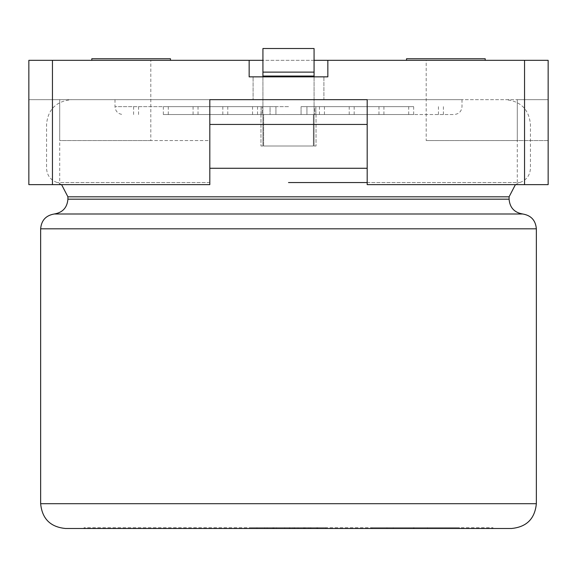<?xml version="1.0" encoding="UTF-8"?>
<svg xmlns="http://www.w3.org/2000/svg" width="577" height="577" viewBox="0 0 577 577"><rect width="100%" height="100%" fill="white"/><g stroke="black" fill="none" stroke-linecap="round" stroke-linejoin="round"><path stroke-width="0.43" stroke-dasharray="2.88 2.16" d="M323.906 99.662L253.094 99.662L323.906 99.662L253.094 99.662L323.906 99.662L323.906 76.849L253.094 76.849L253.094 99.662L253.094 76.849L323.906 76.849L253.094 76.849L323.906 76.849L323.906 99.662M249.156 60.325L28.85 60.325L28.85 140.579L28.85 99.662L209.819 99.662L28.85 99.662L28.85 184.64L59.705 184.64L59.705 99.662L59.705 140.579L209.819 140.579L209.819 99.662L115.003 99.662L461.997 99.662L71.339 99.662L517.295 99.662L367.181 99.662L367.181 184.64L517.295 184.64L517.295 99.662L548.15 99.662L517.295 99.662L517.295 140.579L548.15 140.579L548.15 60.325L249.156 60.325L249.156 76.849L327.844 76.849L327.844 60.325L327.844 76.849L249.156 76.849L249.156 60.325L249.156 76.849L327.844 76.849L327.844 60.325M517.295 184.64L548.15 184.64L548.15 99.662L548.15 140.579L426.194 140.579L426.194 60.325M426.194 140.579L517.295 140.579M59.705 184.64L209.819 184.64L209.819 99.662L209.819 140.579L150.806 140.579L150.806 60.325M150.806 140.579L59.705 140.579M314.068 60.325L262.932 60.325M485.207 60.325L406.525 60.325L485.207 60.325L406.525 60.325L485.207 60.325L485.207 58.746L406.525 58.746L485.207 58.746L406.525 58.746L406.525 60.325M170.475 60.325L91.793 60.325L170.475 60.325L91.793 60.325L170.475 60.325L170.475 58.746L91.793 58.746L170.475 58.746L91.793 58.746L91.793 60.325M263.768 528.482L256.96 528.482L256.96 527.695L263.768 527.695L263.768 528.482L310.029 528.482L263.768 528.482M304.88 527.695L310.953 527.695L310.953 528.482L310.953 527.695L310.953 528.482L310.953 527.695L308.688 527.695L308.688 528.482L268.11 528.482L325.875 528.482L268.11 528.482L310.029 528.482L310.029 527.695L310.029 528.482L268.11 528.482L305.146 528.482L297.112 528.482L298.071 528.482L298.071 527.695L310.953 527.695L304.072 527.695L304.072 528.482L268.11 528.482L268.11 527.695L325.875 527.695L259.96 527.695L273.534 527.695L273.534 528.482L310.953 528.482L304.88 528.482L304.88 527.695L304.88 528.482M264.692 527.695L264.692 528.482L251.154 528.482L251.154 527.695L264.692 527.695M289.805 527.695L273.924 527.695L305.146 527.695L289.805 527.695L289.805 528.482L273.924 528.482L289.805 528.482M459.415 528.482L371.905 528.482L459.415 528.482L371.905 528.482L459.415 528.482L459.415 527.695L459.415 528.482L459.415 527.695L371.905 527.695L459.415 527.695L413.507 527.695L459.415 527.695L459.415 528.482M302.146 528.482L303.646 528.482L303.646 527.695L302.146 527.695L302.146 528.482M276.419 527.695L325.875 527.695L325.875 528.482L268.11 528.482L325.875 528.482L325.875 527.695L325.875 528.482L325.875 527.695L325.875 528.482L325.875 527.695L276.419 527.695L276.419 528.482M492.938 527.695L492.938 528.482L84.062 528.482L84.062 527.695L492.938 527.695L84.062 527.695M511.561 528.482L65.439 528.482M371.905 528.482L386.936 528.482L371.905 528.482L371.905 527.695L386.936 527.695L371.905 527.695L371.905 528.482M273.383 528.482L267.151 528.482L267.151 527.695L273.383 527.695L273.383 528.482M305.146 528.482L297.112 528.482L297.112 527.695L305.146 527.695L305.146 528.482L305.146 527.695M268.11 528.482L310.029 528.482L268.11 528.482L268.11 527.695L268.11 528.482M314.068 76.849L314.068 146.01L316.037 146.01L314.068 146.01L316.037 146.01L314.068 146.01L314.068 114.534L313.383 114.534L313.383 146.01L263.617 146.01L313.383 146.01L263.617 146.01L313.383 146.01L263.617 146.01L313.383 146.01L263.617 146.01L313.383 146.01L313.383 114.534L314.068 114.534L306.928 114.534L408.704 114.534L314.068 114.534L314.068 72.125L262.932 72.125L262.932 48.518L314.068 48.518L314.068 72.125L262.932 72.125L314.068 72.125M306.928 114.534L383.921 114.534L306.928 114.534L306.928 106.666L383.921 106.666L301.071 106.666L306.928 106.666L306.928 114.534M289.113 527.695L274.573 527.695L274.573 528.482L272.69 528.482L272.69 527.695L289.113 527.695L289.113 528.482L274.573 528.482L289.113 528.482M310.029 527.695L310.029 528.482L310.029 527.695M317.761 527.695L317.761 528.482L317.761 527.695M284.685 527.695L284.685 528.482M289.459 527.695L289.459 528.482M294.414 527.695L294.414 528.482M293.029 527.695L293.029 528.482M294.688 527.695L294.688 528.482M386.936 527.695L386.936 528.482M413.507 527.695L413.507 528.482M427.47 527.695L427.47 528.482L427.47 527.695L427.47 528.482L427.47 527.695L437.64 527.695L437.64 528.482L437.64 527.695L459.415 527.695L371.905 527.695L393.247 527.695L393.247 528.482L393.247 527.695L405.725 527.695L405.725 528.482L405.725 527.695L427.47 527.695M414.012 527.695L414.012 528.482M262.932 76.849L262.932 114.534L263.617 114.534L263.617 146.01L263.617 114.534L262.932 114.534L262.932 146.01L260.963 146.01L262.932 146.01L260.963 146.01L262.932 146.01L262.932 48.518L314.068 48.518L314.068 76.056L314.068 48.518L262.932 48.518L262.932 72.125M262.932 114.534L262.932 76.056L262.932 114.534L263.617 114.534L260.963 114.534L261.121 106.666L168.296 106.666L262.239 106.666L163.334 106.666L262.239 106.666L261.121 106.666L261.121 114.534L168.296 114.534L262.932 114.534L262.239 114.534L262.239 106.666L262.239 114.534L262.932 114.534L262.932 146.01L262.932 114.534M314.068 146.01L314.068 114.534L314.761 114.534L314.761 106.666L413.666 106.666L314.761 106.666L315.879 106.666L314.761 106.666L314.761 114.534L314.068 114.534L314.068 146.01M263.617 146.01L263.617 114.534L270.072 114.534L270.072 106.666L275.929 106.666L198.034 106.666L275.929 106.666L275.929 114.534L301.071 114.534L301.071 106.666L378.966 106.666L301.071 106.666L301.071 114.534L275.929 114.534L275.929 106.666L193.079 106.666L270.072 106.666L270.072 114.534L193.079 114.534L313.383 114.534L263.617 114.534L263.617 146.01M313.383 146.01L313.383 114.534L313.383 146.01M288.5 106.666L115.003 106.666L288.5 106.666M288.5 114.534L454.128 114.534L288.5 114.534M262.239 114.534L163.334 114.534L262.239 114.534M275.929 114.534L198.034 114.534L275.929 114.534M315.879 114.534L315.879 106.666L408.704 106.666L315.879 106.666L315.879 114.534M301.071 114.534L378.966 114.534L301.071 114.534M314.761 114.534L413.666 114.534L314.761 114.534M325.875 527.695L325.875 528.482L325.875 527.695M316.528 527.695L316.528 528.482M317.336 527.695L317.336 528.482M303.682 527.695L303.682 528.482M314.068 76.056L262.932 76.056M536.35 503.692L40.65 503.692M40.65 228.809L536.35 228.809M509.087 196.815L67.913 196.815M67.913 199.173L509.087 199.173M367.181 168.275L209.819 168.275M209.819 124.452L367.181 124.452M54.281 213.995L522.719 213.995M367.181 182.548L519.769 182.548L367.181 182.548M209.819 182.548L57.231 182.548L209.819 182.548M273.924 527.695L273.924 528.482M260.963 114.534L260.963 146.01L260.963 114.534M438.448 114.534L438.448 106.666M138.552 114.534L138.552 106.666M443.403 114.534L443.403 106.666M133.597 114.534L133.597 106.666M168.296 114.534L168.296 106.666M163.334 114.534L163.334 106.666M198.034 114.534L198.034 106.666M193.079 114.534L193.079 106.666M349.222 114.534L349.222 106.666M227.778 114.534L227.778 106.666M354.177 114.534L354.177 106.666M222.823 114.534L222.823 106.666M319.478 114.534L319.478 106.666M257.522 114.534L257.522 106.666M324.44 114.534L324.44 106.666M252.56 114.534L252.56 106.666M115.003 99.662L115.003 106.666C115.429 111.404 118.054 114.022 122.872 114.534M461.997 99.662L461.997 106.666C461.571 111.404 458.946 114.022 454.128 114.534M515.412 184.64L519.769 182.548C526.476 180.147 530.039 175.394 530.443 168.275L530.443 124.452C528.979 109.392 520.714 101.134 505.661 99.662M61.588 184.64L57.231 182.548C50.524 180.147 46.961 175.394 46.557 168.275L46.557 124.452C47.884 109.529 56.149 101.271 71.339 99.662M316.037 114.534L316.037 146.01L316.037 114.534M383.921 114.534L383.921 106.666M378.966 114.534L378.966 106.666M413.666 114.534L413.666 106.666M408.704 114.534L408.704 106.666"/><path stroke-width="0.87" d="M548.15 184.64L524.543 184.64L524.543 60.325L548.15 60.325L548.15 184.64M524.543 184.64L367.181 184.64L367.181 99.662L209.819 99.662L367.181 99.662L209.819 99.662L209.819 184.64L28.85 184.64L28.85 60.325L249.156 60.325L249.156 76.849L327.844 76.849L327.844 60.325L524.543 60.325M327.844 60.325L314.068 60.325M262.932 60.325L249.156 60.325M485.207 60.325L485.207 58.746L406.525 58.746L406.525 60.325M91.793 60.325L91.793 58.746L170.475 58.746L170.475 60.325M40.65 503.692C42.121 518.752 50.379 527.01 65.439 528.482L511.561 528.482C526.621 527.01 534.879 518.752 536.35 503.692L536.35 228.809L40.65 228.809L40.65 503.692L536.35 503.692M314.068 72.125L314.068 48.518L262.932 48.518L262.932 72.125L314.068 72.125L314.068 76.849M262.932 72.125L262.932 76.849M52.457 184.64L52.457 60.325M262.932 76.056L314.068 76.056M67.913 196.815L509.087 196.815L509.087 199.173L67.913 199.173L67.913 196.815L61.588 184.64M209.819 168.275L367.181 168.275M367.181 124.452L209.819 124.452M509.087 199.173C509.801 207.633 514.345 212.574 522.719 213.995L54.281 213.995C45.915 215.409 41.371 220.349 40.65 228.809M288.5 182.548L367.181 182.548L288.5 182.548M522.719 213.995C531.085 215.409 535.629 220.349 536.35 228.809M67.913 199.173C67.199 207.633 62.655 212.574 54.281 213.995M515.412 184.64L509.087 196.815"/></g></svg>
